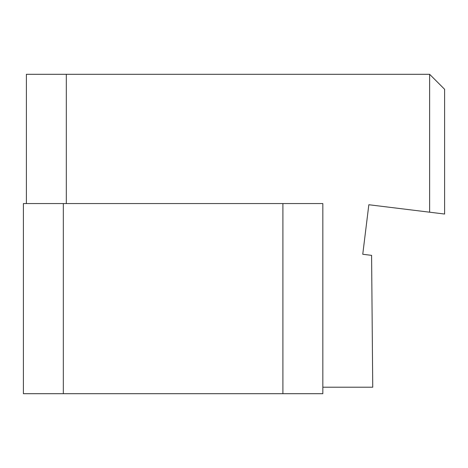 <?xml version="1.0" encoding="UTF-8"?>
<svg xmlns="http://www.w3.org/2000/svg" width="468" height="468" viewBox="0 0 468 468"><rect width="100%" height="100%" fill="white"/><g stroke="black" fill="none" stroke-linecap="round" stroke-linejoin="round"><path stroke-width="0.7" d="M322.832 203.557L282.906 203.557L282.906 393.699L322.832 393.699L322.832 203.557L23.4 203.557L23.4 393.699L63.326 393.699L63.326 203.557M66.316 203.557L66.316 74.301L429.63 74.301L429.63 212.197L368.837 204.738L362.753 254.27L371.586 255.352L372.739 387.211L322.832 387.211L322.832 393.699M66.316 74.301L26.395 74.301L26.395 203.557M429.63 212.197L444.6 214.04L444.6 89.277L429.63 74.301M282.906 393.699L63.326 393.699"/></g></svg>
